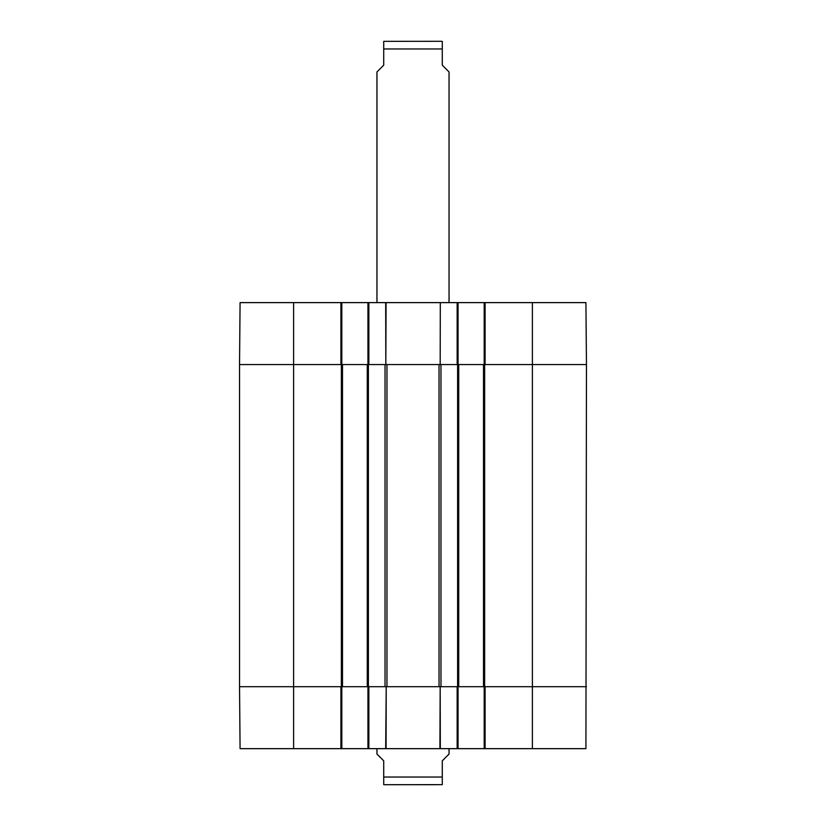 <?xml version="1.0" encoding="UTF-8"?>
<svg xmlns="http://www.w3.org/2000/svg" width="826" height="826" viewBox="0 0 826 826"><rect width="100%" height="100%" fill="white"/><g stroke="black" fill="none" stroke-linecap="round" stroke-linejoin="round"><path stroke-width="1.24" d="M342.491 364.565L239.54 364.565L239.54 686.705L385.03 686.705L385.03 364.565L342.491 364.565L342.491 686.705M367.271 364.565L367.271 686.705M385.69 748.655L386.217 686.705L368.85 686.705L368.85 748.655L458.058 748.655L458.058 686.705M458.058 364.565L458.058 302.615L386.083 302.615L385.814 364.565L386.96 364.565L386.96 686.705L440.186 686.705L439.917 748.655M457.15 302.615L457.15 364.565L440.186 364.565L440.31 302.615L440.186 364.565L386.96 364.565M458.729 364.565L440.97 364.565L440.97 686.705L586.46 686.705L485.089 686.705L485.089 748.655L585.923 748.655L586.46 364.565L458.729 364.565L458.729 686.705M483.509 364.565L483.509 686.705M435.023 784.7L390.977 784.7M376.955 748.655L376.955 754.066L383.718 760.818L383.718 784.648L384.617 784.7L442.282 784.648L442.282 760.818L449.045 754.066L449.045 748.655M449.045 302.615L449.045 71.934L442.282 65.182L442.282 41.352L441.383 41.3L383.718 41.352L383.718 65.182L376.955 71.934L376.955 302.615M484.191 686.705L484.191 748.655L485.089 748.655M484.191 748.655L458.058 748.655M367.942 686.705L367.942 748.655L368.85 748.655M367.942 748.655L341.809 748.655L341.809 686.705M340.911 748.655L340.911 686.705L239.54 686.705L240.077 748.655L341.809 748.655M386.96 686.705L386.217 686.705L386.083 748.655M457.15 748.655L457.15 686.705L440.186 686.705L440.31 748.655M386.083 302.615L367.942 302.615L367.942 364.565M458.058 302.615L484.191 302.615L484.191 364.565M485.089 302.615L485.089 364.565L586.46 364.565L585.923 302.615L484.191 302.615M293.602 302.615L240.077 302.615L239.54 364.565L340.911 364.565L340.911 302.615L293.602 302.615L293.602 748.655M341.809 364.565L341.809 302.615L340.911 302.615M341.809 302.615L367.942 302.615M368.85 302.615L368.85 364.565L385.814 364.565L385.69 302.615M341.365 364.565L341.365 686.705M368.396 364.565L368.396 686.705M439.04 364.565L439.04 686.705M457.604 364.565L457.604 686.705M484.635 364.565L484.635 686.705M532.398 302.615L532.398 748.655M383.718 777.039L442.282 777.039M442.282 48.961L383.718 48.961"/></g></svg>
